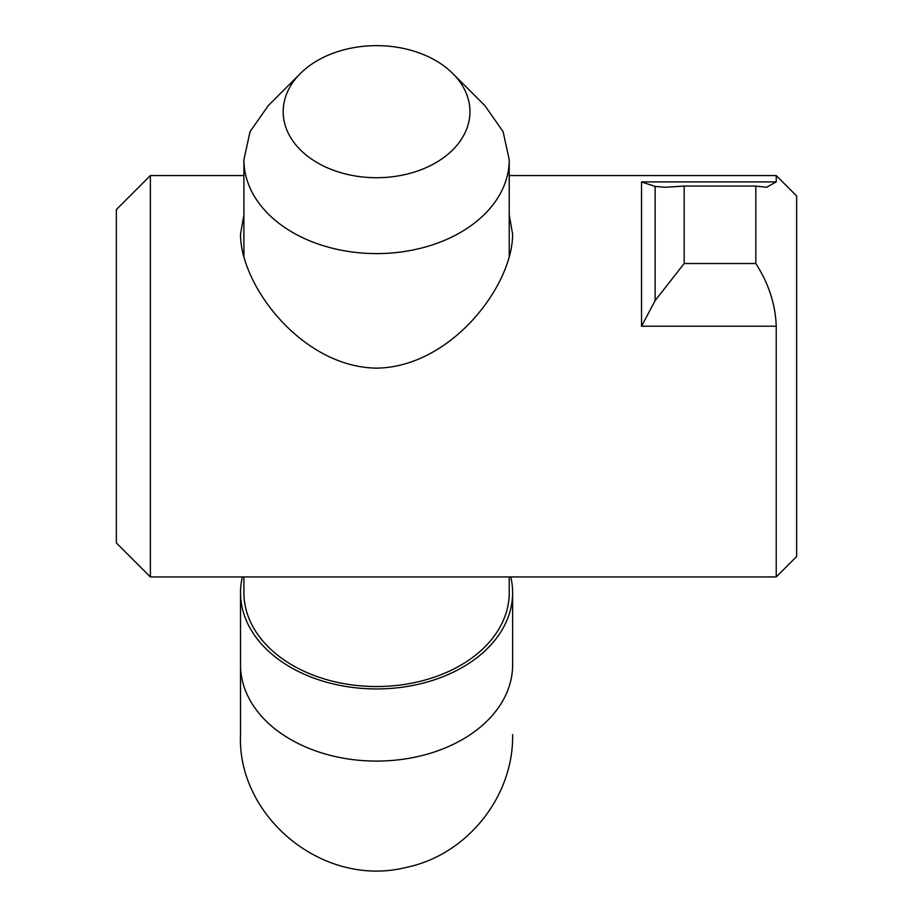 <?xml version="1.0" encoding="UTF-8"?>
<svg xmlns="http://www.w3.org/2000/svg" width="913" height="913" viewBox="0 0 913 913"><rect width="100%" height="100%" fill="white"/><g stroke="black" fill="none" stroke-linecap="round" stroke-linejoin="round"><path stroke-width="1.37" d="M452.814 73.554A93.377 66.033 0 0 0 300.32 73.554A93.377 66.033 0 0 0 348.275 174.611A93.377 66.033 0 0 0 469.944 111.683A93.377 66.033 0 0 0 452.814 73.554L484.871 105.611L503.097 131.643L509.226 159.786A132.659 93.799 180 0 1 376.567 253.597A132.659 93.799 180 0 1 243.908 159.786L250.036 131.643L268.285 105.634M509.226 576.936L509.226 592.731A132.659 93.799 180 0 1 509.226 592.731A132.659 93.799 180 0 1 376.567 686.53A132.659 93.799 180 0 1 243.908 592.731L243.908 576.936M755.827 186.058L684.168 186.058L665.6 187.279L655.135 186.446L641.531 181.904L641.531 326.215L655.135 300.594L684.168 263.515L755.827 263.515L755.827 186.058L766.543 187.279L776.233 181.904L776.233 175.57L796.65 195.975L796.65 556.531L776.233 576.936L510.778 576.936A136.06 96.207 180 0 1 512.627 592.731A136.06 96.207 180 0 1 376.567 688.938A136.06 96.207 180 0 1 240.507 592.731A136.06 96.207 180 0 1 242.356 576.936L150.371 576.936L150.371 175.57L243.908 175.57M684.168 186.058L684.168 263.515M150.371 175.57L116.35 209.579L116.35 542.927L150.371 576.936L776.233 576.936L776.233 326.215L641.531 326.215M509.226 214.715L512.627 234.344C512.478 286.191 450.771 367.197 376.567 368.144C302.351 367.197 240.655 286.191 240.507 234.344L243.908 214.715M755.827 263.515C768.689 283.578 775.491 304.486 776.233 326.215M240.507 592.731L240.507 664.881A136.06 96.207 0 0 0 376.567 761.088A136.06 96.207 0 0 0 512.627 664.881L512.627 592.731M655.135 300.594L655.135 186.446M776.233 181.904L641.531 181.904M300.32 73.554L268.262 105.611M509.226 257.226L509.226 159.786M243.908 257.226L243.908 159.786M240.507 664.881L240.507 734.623C237.003 816.211 322.643 888.577 406.479 867.35C467.102 854.819 513.722 796.513 512.627 734.623M116.35 542.927L150.371 576.936M509.226 175.57L776.233 175.57M796.65 556.531L776.233 576.936"/></g></svg>
